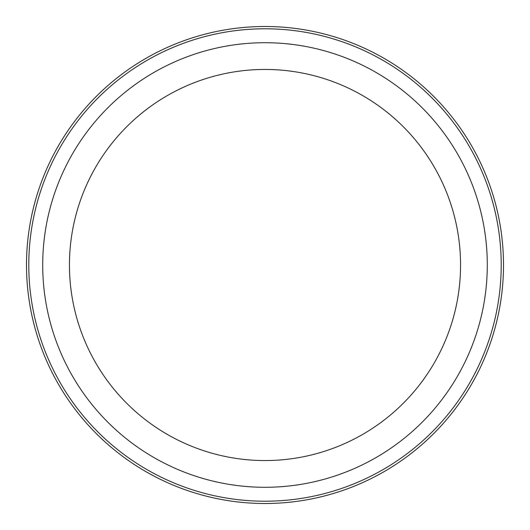 <?xml version="1.0" encoding="UTF-8"?>
<svg xmlns="http://www.w3.org/2000/svg" width="530" height="530" viewBox="0 0 530 530"><rect width="100%" height="100%" fill="white"/><g stroke="black" fill="none" stroke-linecap="round" stroke-linejoin="round"><path stroke-width="0.79" d="M245.476 459.576A195.557 195.557 0 0 1 69.688 255.228A195.557 195.557 0 0 1 284.524 70.424A195.557 195.557 0 0 1 460.312 274.772A195.557 195.557 0 0 1 245.476 459.576M265 42.711A222.289 222.289 0 0 0 42.711 265A222.289 222.289 0 0 0 265 487.289A222.289 222.289 0 0 0 487.289 265A222.289 222.289 0 0 0 265 42.711M265 28.792A236.208 236.208 0 0 0 28.792 265A236.208 236.208 0 0 0 265 501.208A236.208 236.208 0 0 0 501.208 265A236.208 236.208 0 0 0 265 28.792M265 503.5A238.5 238.5 0 0 1 26.5 265A238.5 238.5 0 0 1 265 26.5A238.5 238.5 0 0 1 503.5 265A238.5 238.5 0 0 1 265 503.5"/></g></svg>
